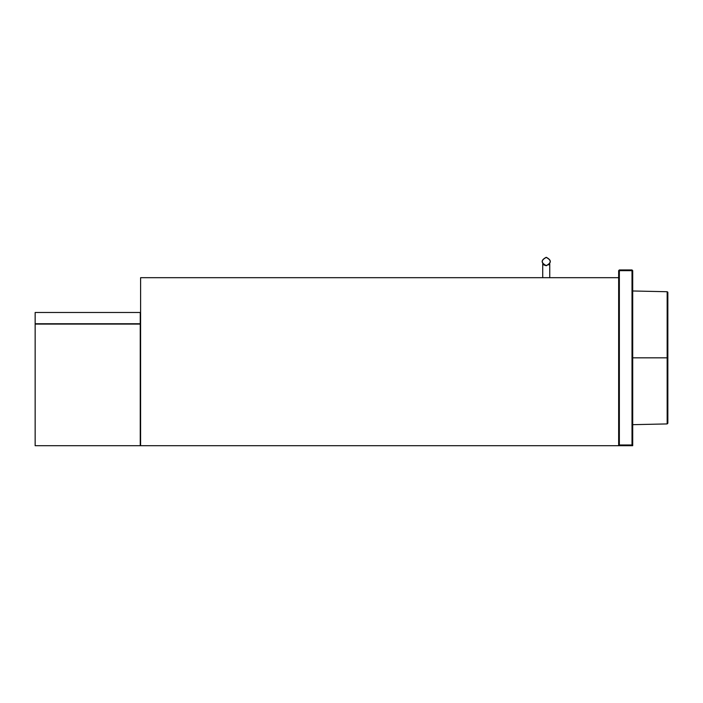 <?xml version="1.0" encoding="UTF-8"?>
<svg xmlns="http://www.w3.org/2000/svg" width="703" height="703" viewBox="0 0 703 703"><rect width="100%" height="100%" fill="white"/><g stroke="black" fill="none" stroke-linecap="round" stroke-linejoin="round"><path stroke-width="1.05" d="M618.649 277.685L140.6 277.685L140.6 445.702L618.649 445.702L619.352 444.999L632.006 444.999L632.006 270.655L619.352 270.655L619.352 444.999M140.249 312.484L140.249 323.731L35.15 323.731L35.15 312.484L140.249 312.484M35.15 324.083L35.15 445.702L140.249 445.702L140.249 324.083L35.15 324.083M546.24 257.439C551.495 260.154 551.495 262.869 546.24 265.593C540.985 262.869 540.985 260.154 546.24 257.439M546.24 265.734C551.679 262.922 551.679 260.11 546.24 257.298C540.8 260.11 540.8 262.922 546.24 265.734L543.691 264.873M549.755 277.685L549.755 263.845L548.771 264.89M667.85 423.206L667.85 357.827L667.156 357.827L667.165 423.927L667.85 423.224M667.85 295.541L667.85 357.827L632.709 357.827M667.788 292.14L667.165 291.727L667.156 357.827M632.709 424.674L667.165 423.927L667.85 423.224L667.85 292.43L667.165 291.727L632.709 290.98M643.799 357.827L642.841 357.827M632.709 445.702L632.709 270.655L632.006 269.952L632.709 270.655L632.006 270.655L632.006 269.952L619.352 269.952L619.352 270.655L618.649 270.655L618.649 445.702L632.709 445.702L632.006 444.999M618.649 270.655L619.352 269.952L618.649 270.655M542.725 263.845L542.725 277.685M667.85 376.966L667.85 384.831M667.85 387.467L667.85 422.96"/></g></svg>
